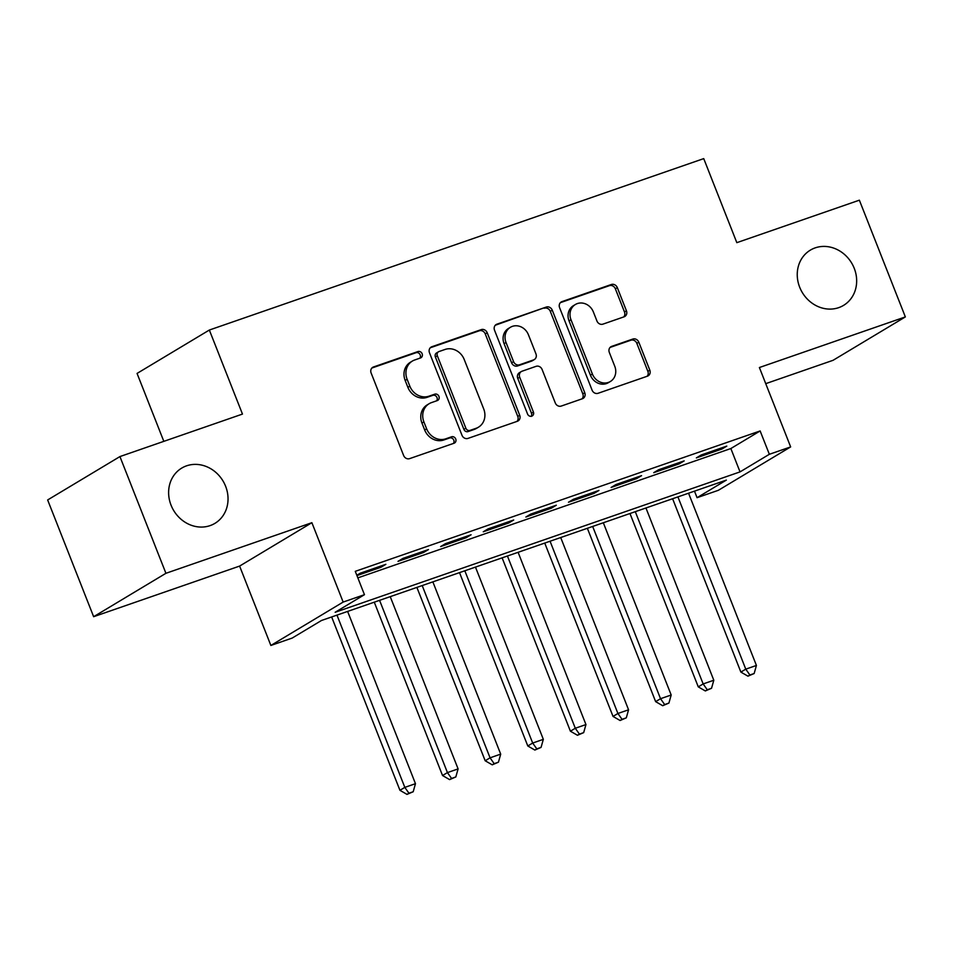 <?xml version="1.0" encoding="UTF-8"?>
<svg xmlns="http://www.w3.org/2000/svg" width="953" height="953" viewBox="0 0 953 953"><rect width="100%" height="100%" fill="white"/><g stroke="black" fill="none" stroke-linecap="round" stroke-linejoin="round"><path stroke-width="1.43" d="M422.143 353.754A3.455 3.085 59 0 0 417.95 351.562L373.505 366.965A4.944 4.408 59 0 0 371.122 373.004L403.631 455.498A4.944 4.408 59 0 0 409.611 458.631L454.057 443.228A3.455 3.085 59 0 0 451.531 436.808L445.778 438.809A15.82 14.104 59 0 1 426.622 428.779L423.906 421.905A15.82 14.104 59 0 1 429.16 403.703A15.82 14.104 59 0 1 431.518 402.595L437.272 400.594A3.455 3.085 59 0 0 434.747 394.185L428.993 396.174A15.82 14.104 59 0 1 409.826 386.156L407.122 379.282A15.82 14.104 59 0 1 412.363 361.068A15.82 14.104 59 0 1 414.734 359.972L420.476 357.971A3.455 3.085 59 0 0 422.143 353.754M419.832 358.197A3.455 3.085 59 0 0 415.996 352.729L371.896 368.025M453.414 443.455A3.455 3.085 59 0 0 449.578 437.987L443.824 439.976L445.778 438.809M436.617 400.82A3.455 3.085 59 0 0 432.793 395.352L427.039 397.353L428.993 396.174M799.674 287.21A32.235 28.745 59 0 0 843.548 305.389A32.235 28.745 59 0 0 854.233 268.293A32.235 28.745 59 0 0 810.36 250.127A32.235 28.745 59 0 0 799.674 287.21M171.052 505.185A32.235 28.745 59 0 0 214.913 523.364A32.235 28.745 59 0 0 225.611 486.268A32.235 28.745 59 0 0 181.737 468.09A32.235 28.745 59 0 0 171.052 505.185M624.06 316.825A4.944 4.408 59 0 0 626.431 310.785L617.318 287.639A4.944 4.408 59 0 0 611.326 284.506L561.96 301.624A4.944 4.408 59 0 0 559.59 307.652L592.087 390.158A4.944 4.408 59 0 0 598.067 393.291L647.432 376.173A4.944 4.408 59 0 0 649.815 370.145L638.796 342.187A4.944 4.408 59 0 0 632.816 339.054L611.683 346.38A4.944 4.408 59 0 0 609.312 352.407L614.768 366.274A13.223 11.793 59 0 1 610.385 381.486A13.223 11.793 59 0 1 592.385 374.029L570.99 319.72A13.223 11.793 59 0 1 575.374 304.507A13.223 11.793 59 0 1 593.374 311.965L596.935 321.006A4.944 4.408 59 0 0 602.927 324.139L624.06 316.825M769.345 454.295L790.656 446.909L718.371 490.295L697.06 497.692L726.365 480.098L321.483 620.486L292.178 638.069L270.866 645.467L343.151 602.07L364.463 594.684L335.158 612.279L740.04 471.89L769.345 454.295L760.149 430.947L355.266 571.335L364.463 594.684M119.935 456.57L165.917 573.301L93.632 616.698L47.65 499.956L119.935 456.57L242.467 414.079L209.35 330.036L703.731 158.615L736.836 242.658L859.368 200.178L905.35 316.92L759.386 367.524L790.656 446.909M93.632 616.698L239.608 566.082L311.881 522.697L165.917 573.301M311.881 522.697L343.151 602.07M487.209 332.752A4.944 4.408 59 0 0 481.229 329.619L431.864 346.737A4.944 4.408 59 0 0 429.481 352.765L461.979 435.271A4.944 4.408 59 0 0 467.971 438.404L517.336 421.286A4.944 4.408 59 0 0 519.707 415.258L487.209 332.752L485.256 333.919A4.944 4.408 59 0 0 479.276 330.786L430.256 347.785M496.918 324.175L546.272 307.057A4.944 4.408 59 0 1 552.264 310.19L584.761 392.696A4.944 4.408 59 0 1 582.39 398.735L561.257 406.061A4.944 4.408 59 0 1 555.265 402.928L542.09 369.466A4.944 4.408 59 0 0 536.098 366.333L522.089 371.194A4.944 4.408 59 0 0 519.707 377.221L533.43 412.053A3.455 3.085 59 0 1 527.581 414.09L494.536 330.214A4.944 4.408 59 0 1 496.918 324.175L495.524 325.009M765.735 383.654L833.065 360.305L905.35 316.92M356.946 575.588L380.974 567.249L385.858 564.319L360.282 573.194L356.815 575.267M428.469 549.547L402.905 558.41L398.02 561.341L423.585 552.478L428.469 549.547M471.092 534.764L445.516 543.639L440.631 546.569L466.208 537.695L471.092 534.764M513.715 519.993L488.139 528.855L483.254 531.786L508.831 522.923L513.715 519.993M556.326 505.209L530.761 514.084L525.877 517.014L551.442 508.14L556.326 505.209M598.949 490.438L573.372 499.301L568.488 502.231L594.064 493.368L598.949 490.438M641.56 475.654L615.995 484.529L611.111 487.459L636.675 478.585L641.56 475.654M684.183 460.883L658.618 469.746L653.734 472.676L679.298 463.813L684.183 460.883M357.84 577.875L730.844 448.541L760.149 430.947M696.345 457.905L721.921 449.03L726.805 446.099L701.229 454.974L696.345 457.905M209.35 330.036L137.065 373.421L163.833 441.346M694.487 491.152L697.06 497.692M239.608 566.082L270.866 645.467M730.844 448.541L740.04 471.89M380.974 567.249L380.545 566.165M423.585 552.478L423.156 551.382M466.208 537.695L465.779 536.61M508.831 522.923L508.402 521.827M551.442 508.14L551.013 507.056M594.064 493.368L593.636 492.272M636.675 478.585L636.247 477.501M679.298 463.813L678.87 462.717M721.921 449.03L721.492 447.946M412.363 361.068L410.409 362.247A15.82 14.104 59 0 0 405.168 380.45L407.122 379.282M427.039 397.353A15.82 14.104 59 0 1 407.872 387.323L405.168 380.45M429.16 403.703L427.206 404.87A15.82 14.104 59 0 0 421.953 423.072L423.906 421.905M443.824 439.976A15.82 14.104 59 0 1 424.669 429.946L421.953 423.072M516.991 421.405A4.944 4.408 59 0 0 517.753 416.425L485.256 333.919M438.988 351.55A3.455 3.085 59 0 0 437.332 355.779L465.85 428.195A3.455 3.085 59 0 0 470.043 430.387L476.107 428.29A15.82 14.104 59 0 0 478.477 427.182A15.82 14.104 59 0 0 483.719 408.98L464.218 359.472A15.82 14.104 59 0 0 445.063 349.453L438.988 351.55M438.475 351.8L436.522 352.967A3.455 3.085 59 0 0 435.378 356.946L437.332 355.779M478.477 427.182L476.524 428.35A15.82 14.104 59 0 1 474.153 429.458L468.09 431.566A3.455 3.085 59 0 1 463.897 429.374L435.378 356.946M495.31 325.235L546.272 307.057M582.045 398.854A4.944 4.408 59 0 0 582.807 393.875L550.31 311.369A4.944 4.408 59 0 0 544.318 308.236M521.351 371.539L519.397 372.706A4.944 4.408 59 0 0 517.753 378.401L531.476 413.233L533.43 412.053M531.178 416.413A3.455 3.085 59 0 0 531.476 413.233M528.415 334.741A13.223 11.793 59 0 0 510.415 327.284A13.223 11.793 59 0 0 506.031 342.508L513.572 361.64A4.944 4.408 59 0 0 519.564 364.773L533.573 359.912A4.944 4.408 59 0 0 535.955 353.885L528.415 334.741M510.415 327.284L508.461 328.463A13.223 11.793 59 0 0 504.077 343.676L506.031 342.508M534.311 359.567L532.358 360.746A4.944 4.408 59 0 1 531.619 361.092L517.61 365.952A4.944 4.408 59 0 1 511.618 362.819L504.077 343.676M575.374 304.507L573.42 305.675A13.223 11.793 59 0 0 569.036 320.887L570.99 319.72M610.385 381.486L608.431 382.665A13.223 11.793 59 0 1 590.431 375.208L569.036 320.887M647.087 376.292A4.944 4.408 59 0 0 647.861 371.313L636.842 343.354A4.944 4.408 59 0 0 630.862 340.221L610.075 347.428M623.715 316.944A4.944 4.408 59 0 0 624.477 311.953L615.364 288.807A4.944 4.408 59 0 0 609.372 285.674L560.352 302.673M331.656 616.96L399.938 790.311L404.822 787.381L415.472 783.676L347.619 611.421M336.969 615.114L404.822 787.381L408.944 793.218L406.991 794.385L413.209 791.74L408.944 793.218M415.472 783.676L413.209 791.74M406.991 794.385L399.938 790.311M374.267 602.177L442.549 775.528L447.433 772.597L458.095 768.904L390.242 596.649M379.58 600.342L447.433 772.597L451.555 778.434L449.602 779.614L455.82 776.957L451.555 778.434M458.095 768.904L455.82 776.957M449.602 779.614L442.549 775.528M416.89 587.405L485.172 760.756L490.056 757.826L500.706 754.121L432.853 581.866M422.203 585.559L490.056 757.826L494.178 763.663L492.224 764.83L498.443 762.186L494.178 763.663M500.706 754.121L498.443 762.186M492.224 764.83L485.172 760.756M459.513 572.622L527.795 745.973L532.679 743.042L543.329 739.349L475.476 567.095M464.826 570.787L532.679 743.042L536.801 748.879L534.847 750.059L541.054 747.402L536.801 748.879M543.329 739.349L541.054 747.402M534.847 750.059L527.795 745.973M502.124 557.85L570.406 731.201L575.29 728.259L585.952 724.566L518.098 552.311M507.437 556.004L575.29 728.259L579.412 734.108L577.458 735.275L583.677 732.631L579.412 734.108M585.952 724.566L583.677 732.631M577.458 735.275L570.406 731.201M544.747 543.067L613.029 716.418L617.913 713.487L628.563 709.794L560.709 537.54M550.06 541.233L617.913 713.487L622.035 719.324L620.081 720.504L626.3 717.847L622.035 719.324M628.563 709.794L626.3 717.847M620.081 720.504L613.029 716.418M587.358 528.296L655.652 701.646L660.524 698.704L671.186 695.011L603.332 522.756M592.671 526.449L660.524 698.704L664.658 704.553L662.704 705.72L668.911 703.076L664.658 704.553M671.186 695.011L668.911 703.076M662.704 705.72L655.652 701.646M629.981 513.512L698.263 686.863L703.147 683.932L713.809 680.239L645.943 507.985M635.294 511.678L703.147 683.932L707.269 689.769L705.315 690.949L711.534 688.292L707.269 689.769M713.809 680.239L711.534 688.292M705.315 690.949L698.263 686.863M672.604 498.741L740.886 672.091L745.77 669.149L756.42 665.456L688.566 493.201M677.917 496.894L745.77 669.149L749.892 674.998L747.938 676.165L754.157 673.521L749.892 674.998M756.42 665.456L754.157 673.521M747.938 676.165L740.886 672.091M415.996 352.729L417.95 351.562M449.578 437.987L451.531 436.808M432.793 395.352L434.747 394.185M407.872 387.323L409.826 386.156M424.669 429.946L426.622 428.779M372.111 367.798L373.505 366.965M517.753 416.425L519.707 415.258M430.47 347.571L431.864 346.737M479.276 330.786L481.229 329.619M463.897 429.374L465.85 428.195M468.09 431.566L470.043 430.387M474.153 429.458L476.107 428.29M550.31 311.369L552.264 310.19M582.807 393.875L584.761 392.696M517.753 378.401L519.707 377.221M511.618 362.819L513.572 361.64M517.61 365.952L519.564 364.773M531.619 361.092L533.573 359.912M590.431 375.208L592.385 374.029M610.289 347.214L611.683 346.38M630.862 340.221L632.816 339.054M636.842 343.354L638.796 342.187M647.861 371.313L649.815 370.145M560.567 302.458L561.96 301.624M609.372 285.674L611.326 284.506M615.364 288.807L617.318 287.639M624.477 311.953L626.431 310.785"/></g></svg>
